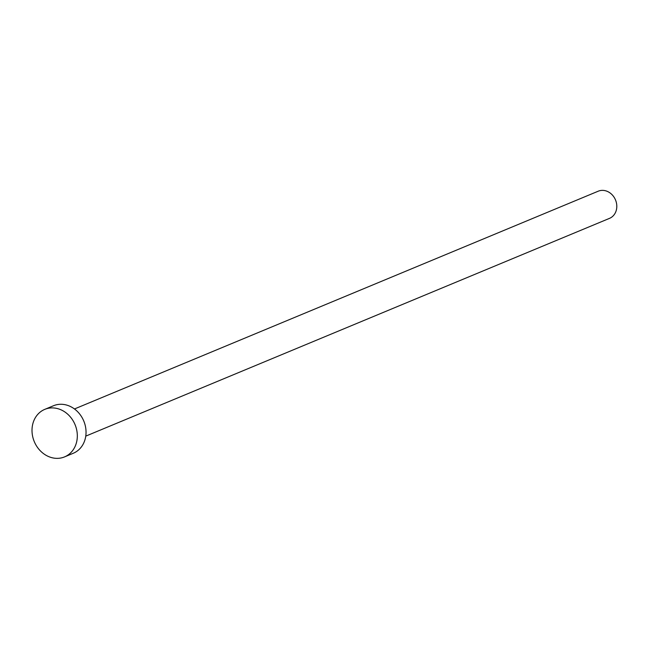 <?xml version="1.0" encoding="UTF-8"?>
<svg xmlns="http://www.w3.org/2000/svg" width="649" height="649" viewBox="0 0 649 649"><rect width="100%" height="100%" fill="white"/><g stroke="black" fill="none" stroke-linecap="round" stroke-linejoin="round"><path stroke-width="0.97" d="M74.473 408.967L598.208 191.204A14.708 12.623 67.4 0 1 611.78 194.408A14.708 12.623 67.4 0 1 616.55 209.14A14.708 12.623 67.4 0 1 609.5 218.364L85.765 436.128M44.789 409.365L53.502 405.739A25.741 22.082 67.4 0 1 77.255 411.344A25.741 22.082 67.4 0 1 85.603 437.118A25.741 22.082 67.4 0 1 73.264 453.27L64.551 456.896A25.741 22.082 67.4 0 1 40.798 451.29A25.741 22.082 67.4 0 1 32.45 425.509A25.741 22.082 67.4 0 1 44.789 409.365A25.741 22.082 67.4 0 1 68.534 414.971A25.741 22.082 67.4 0 1 76.882 440.744A25.741 22.082 67.4 0 1 64.551 456.896"/></g></svg>
